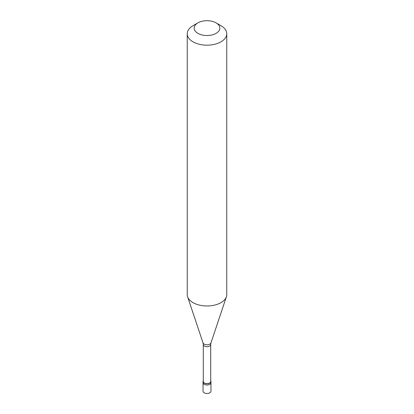 <?xml version="1.0" encoding="UTF-8"?>
<svg xmlns="http://www.w3.org/2000/svg" width="414" height="414" viewBox="0 0 414 414"><rect width="100%" height="100%" fill="white"/><g stroke="black" fill="none" stroke-linecap="round" stroke-linejoin="round"><path stroke-width="0.62" d="M203.046 381.511L203.046 391.194A3.954 2.282 0 0 0 205.489 393.3A3.954 2.282 0 0 0 209.794 392.803A3.954 2.282 180 0 0 210.954 391.194L210.954 382.722A3.954 2.282 180 0 1 209.794 384.332A3.954 2.282 0 0 1 205.489 384.829A3.954 2.282 0 0 1 203.046 382.722A3.954 2.282 0 0 0 205.489 384.829A3.954 2.282 0 0 0 209.794 384.332A3.954 2.282 180 0 0 210.954 382.722L210.954 381.511A3.954 2.282 180 0 1 209.794 383.121A3.954 2.282 0 0 1 205.489 383.618A3.954 2.282 0 0 1 203.046 381.511A3.954 2.282 0 0 1 203.295 380.714M203.295 344.557L203.295 381.511A3.705 2.137 0 0 0 205.582 383.488A3.705 2.137 0 0 0 209.619 383.022A3.705 2.137 180 0 0 210.705 381.511L210.705 344.557A3.705 2.137 180 0 1 209.619 346.068A3.705 2.137 0 0 1 205.582 346.534A3.705 2.137 0 0 1 203.295 344.557L203.031 342.911A4.042 2.334 0 0 0 205.815 344.702A4.042 2.334 0 0 0 209.857 344.117A4.042 2.334 180 0 0 210.969 342.911L226.406 296.724A19.763 11.411 180 0 1 220.972 302.634A19.763 11.411 0 0 1 201.209 305.475A19.763 11.411 0 0 1 187.594 296.724A19.763 11.411 0 0 1 187.237 294.561L187.237 33.767A19.763 11.411 0 0 0 199.439 44.308A19.763 11.411 0 0 0 220.972 41.835A19.763 11.411 180 0 0 226.763 33.767A19.763 11.411 180 0 0 220.972 25.694L216.082 22.873A12.844 7.416 180 0 1 216.082 33.363A12.844 7.416 0 0 1 197.918 33.363A12.844 7.416 0 0 1 197.918 22.873L197.918 22.873A12.844 7.416 180 0 1 216.082 22.873M193.027 25.694L197.918 22.873L193.027 25.694A19.763 11.411 0 0 0 187.237 33.767M210.705 380.714A3.954 2.282 180 0 1 210.954 381.511M226.763 33.767L226.763 294.561A19.763 11.411 180 0 1 226.406 296.724M203.031 342.911L187.594 296.724M210.705 344.557L210.969 342.911"/></g></svg>
